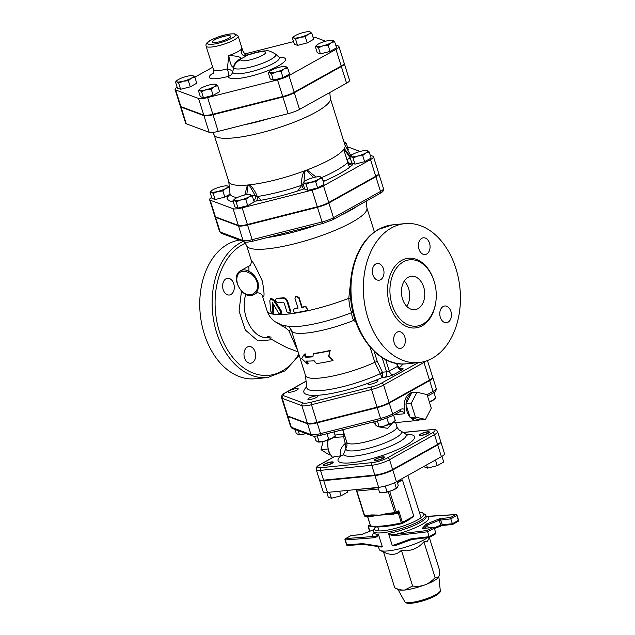 <?xml version="1.0" encoding="UTF-8"?>
<svg xmlns="http://www.w3.org/2000/svg" width="635" height="635" viewBox="0 0 635 635"><rect width="100%" height="100%" fill="white"/><g stroke="black" fill="none" stroke-linecap="round" stroke-linejoin="round"><path stroke-width="0.95" d="M305.538 306.665L307.65 310.102L306.769 310.586A64.048 13.319 162.6 0 1 295.688 312.722C293.037 311.769 292.624 310.459 294.457 308.8A64.048 13.319 -17.4 0 0 298.037 308.181L294.965 298.379L295.505 296.37L298.664 297.664L301.736 307.467A64.048 13.319 -17.4 0 0 305.538 306.665L305.872 306.356L307.8 309.943M294.973 308.451L293.894 309.023L294.973 308.451A62.992 13.097 -17.4 0 0 297.958 307.935M295.743 296.22L299.061 297.339L302.133 307.142A62.992 13.097 -17.4 0 0 305.872 306.356M302.133 307.142L301.736 307.467M277.17 298.26L276.416 298.633C275.106 299.998 275.511 301.308 277.646 302.554A64.048 13.319 -17.4 0 0 283.091 302.149L284.17 303.054L286.933 311.872L289.608 313.492L290.139 311.491L287.068 301.688C286.115 299.347 284.631 298.164 282.638 298.148A64.048 13.319 162.6 0 1 276.416 298.633L277.17 298.26A62.992 13.097 -17.4 0 0 283.281 297.783C285.25 297.807 286.71 298.982 287.663 301.323L290.735 311.126L289.608 313.492M278.813 313.277L280.654 314.269L280.654 311.483L273.868 300.903L270.558 298.744L269.819 300.728L270.653 311.039L272.534 313.976L272.844 313.007L272.288 302.577L278.813 313.277M270.558 298.744L271.415 298.363L274.669 300.53L281.4 311.11L281.408 313.896L280.654 314.269M273.209 304.125L273.725 312.642L273.423 313.603L272.534 313.976M328.644 356.259L333.018 360.513A46.72 9.716 162.6 0 1 316.413 363.545L314.135 360.751A46.72 9.716 162.6 0 1 306.475 361.053L307.396 363.99L301.681 358.561L304.324 354.195L305.244 357.132A46.72 9.716 -17.4 0 0 312.904 356.83L313.341 353.751A46.72 9.716 -17.4 0 0 329.946 350.71L328.644 356.259L328.962 355.949L333.018 360.513M313.341 353.751L313.976 353.377A45.672 9.493 -17.4 0 0 330.2 350.409L329.946 350.71M330.2 350.409L328.962 355.949M304.324 354.195L305.157 353.814L306.078 356.759A45.672 9.493 -17.4 0 0 312.944 356.521M306.078 356.759L305.244 357.132M307.435 361.077L308.229 363.617L307.396 363.99M225.996 278.836A8.398 5.81 -95.7 0 1 227.624 278.32A8.398 5.81 -95.7 0 1 234.236 286.107A8.398 5.81 -95.7 0 1 229.283 295.037A8.398 5.81 -95.7 0 1 222.853 288.457A8.398 5.81 -95.7 0 1 225.996 278.836M244.523 357.822A8.398 5.81 -95.7 0 1 247.364 347.027A8.398 5.81 -95.7 0 1 248.991 346.504A8.398 5.81 -95.7 0 1 255.603 354.29A8.398 5.81 -95.7 0 1 250.65 363.22A8.398 5.81 -95.7 0 1 244.523 357.822M239.514 240.062A69.818 48.292 84.3 0 0 227.87 244.126A69.818 48.292 84.3 0 0 201.747 324.112A69.818 48.292 84.3 0 0 255.175 378.777L267.549 377.555L285.163 370.8L299.164 355.243M391.47 227.933A69.818 48.292 -95.7 0 1 405.011 223.623A69.818 48.292 -95.7 0 1 459.946 288.338A69.818 48.292 -95.7 0 1 418.767 362.577A69.818 48.292 -95.7 0 1 365.347 307.919A69.818 48.292 -95.7 0 1 391.47 227.933M268.597 337.375L268.018 337.431C252.936 339.947 239.403 313.46 245.816 294.41M276.042 322.397L285.02 327.454L288.79 330.621L297.736 350.687M403.344 261.866A33.337 23.058 84.3 0 0 390.874 300.053A33.337 23.058 84.3 0 0 416.377 326.152A33.337 23.058 84.3 0 0 436.039 290.711A33.337 23.058 84.3 0 0 409.813 259.81A33.337 23.058 84.3 0 0 403.344 261.866M421.791 238.315A8.398 5.81 84.3 0 0 418.648 247.944A8.398 5.81 84.3 0 0 425.069 254.516A8.398 5.81 84.3 0 0 430.022 245.586A8.398 5.81 84.3 0 0 423.418 237.8A8.398 5.81 84.3 0 0 421.791 238.315M375.706 264.017A8.398 5.81 84.3 0 0 372.562 273.637A8.398 5.81 84.3 0 0 378.992 280.21A8.398 5.81 84.3 0 0 383.945 271.28A8.398 5.81 84.3 0 0 377.333 263.493A8.398 5.81 84.3 0 0 375.706 264.017M397.073 332.2A8.398 5.81 84.3 0 0 393.93 341.82A8.398 5.81 84.3 0 0 400.36 348.401A8.398 5.81 84.3 0 0 405.313 339.471A8.398 5.81 84.3 0 0 398.709 331.684A8.398 5.81 84.3 0 0 397.073 332.2M443.159 306.507A8.398 5.81 84.3 0 0 440.015 316.127A8.398 5.81 84.3 0 0 446.437 322.707A8.398 5.81 84.3 0 0 451.398 313.769A8.398 5.81 84.3 0 0 444.786 305.983A8.398 5.81 84.3 0 0 443.159 306.507M408.186 277.297A16.796 11.62 -95.7 0 1 411.44 276.265A16.796 11.62 -95.7 0 1 424.656 291.838A16.796 11.62 -95.7 0 1 414.75 309.697A16.796 11.62 -95.7 0 1 401.899 296.545A16.796 11.62 -95.7 0 1 408.186 277.297M404.297 281.059A16.796 11.62 -95.7 0 1 406.805 306.395M214.963 216.575A12.613 2.619 -17.4 0 0 214.979 216.837A12.613 2.619 -17.4 0 0 215.59 217.353L238.482 225.869A12.613 2.619 -17.4 0 0 247.547 224.973L317.452 207.272A12.613 2.619 -17.4 0 0 328.874 202.978L375.896 176.76A12.613 2.619 -17.4 0 0 378.865 173.887A12.613 2.619 -17.4 0 0 378.73 173.657M427.458 360.529L432.641 377.071A13.303 2.77 162.6 0 1 429.506 380.103L389.104 402.63A13.303 2.77 162.6 0 1 377.055 407.154L316.992 422.362A13.303 2.77 162.6 0 1 307.435 423.315L287.766 415.996A13.303 2.77 162.6 0 1 287.123 415.449L281.591 397.804A13.303 2.77 -17.4 0 0 282.242 398.351A2.103 1.984 -69.6 0 1 283.527 395.676A11.208 2.334 162.6 0 1 285.623 392.668L306.086 381.254M257.889 281.837C255.77 276.812 252.793 273.288 248.952 271.272A1.048 0.508 119 0 0 248.158 272.518C256.715 275.122 260.921 288.512 254.452 292.608A1.048 0.73 40.2 0 0 255.77 293.037C258.247 290.687 258.953 286.949 257.889 281.837M240.609 270.74L248.888 266.121L248.944 271.264A13.652 9.438 -119.1 0 0 240.609 270.74C229.251 276.368 243.141 301.284 253.905 294.577A13.652 9.438 -119.1 0 0 255.77 293.037L255.802 293.521C257.31 292.116 261.025 293.06 262.271 295.442C264.589 298.672 264.62 293.91 262.358 281.162C256.675 268.565 252.976 261.628 251.277 260.366L251.262 260.318M366.228 201.128L366.974 208.431A62.992 13.097 162.6 0 1 352.028 222.234A62.992 13.097 162.6 0 1 288.584 245.205A62.992 13.097 162.6 0 1 246.856 246.07L244.562 241.927M351.353 275.296L348.774 298.323C349.448 306.387 350.528 311.11 352.02 312.491A8.398 8.247 149.4 0 1 352.965 312.102M382.683 372.999L380.206 373.713L382.246 377.476L382.437 372.205L380.055 373.316L380.206 373.713A48.149 10.009 162.6 0 1 332.534 388.945A48.149 10.009 162.6 0 1 306.721 387.485L306.776 387.802M291.108 329.724A6.302 0.579 -15.1 0 1 288.79 330.621M400.225 368.586L400.677 368.562C400.288 369.038 399.344 368.181 397.843 365.998A2.103 0.437 162.6 0 1 397.494 366.395A57.221 11.898 162.6 0 1 389.239 370.991A2.103 0.437 162.6 0 1 386.564 371.792L382.437 372.205L377.269 361.402L374.825 362.315A45.672 9.493 162.6 0 1 330.589 376.484A45.672 9.493 162.6 0 1 305.546 375.618L291.457 330.652C289.758 327.533 288.544 326.065 287.822 326.255M354.751 318.635A8.398 3.278 -58 0 0 353.663 320.413L355.846 321.929M370.022 347.012L374.825 362.315L380.055 373.316M350.703 297.95A8.398 1.365 -9.1 0 0 348.774 298.323A62.992 13.097 162.6 0 1 267.089 310.817C268.653 315.452 271.32 319.095 275.082 321.747L281.924 325.12L290.131 326.588A51.856 10.779 162.6 0 0 352.02 312.491C351.433 314.182 351.981 316.825 353.663 320.413A45.672 9.493 162.6 0 1 291.457 330.652M285.02 327.454A6.302 2.746 104.8 0 0 285.234 325.961M425.49 419.425L420.211 419.941L410.131 417.584L405.876 404.011L411.694 392.787L416.981 392.263L411.162 403.487L415.417 417.068L425.49 419.425L431.308 408.202L427.053 394.621L416.981 392.263M410.131 417.584L415.417 417.068M405.876 404.011L411.162 403.487M410.67 417.711A14.176 9.803 84.3 0 0 417.346 420.473A14.176 9.803 84.3 0 0 419.664 419.822M406.106 404.733A14.176 9.803 84.3 0 0 409.908 416.862M411.385 393.39A14.176 9.803 84.3 0 0 406.194 403.408M327.596 449.016L320.992 449.675L323.144 441.508M330.002 454.787L329.232 454.866L320.992 449.675M368.189 384.286A5.247 1.095 -17.4 0 0 373.92 383.334A5.247 1.095 -17.4 0 0 377.952 380.936A5.247 1.095 -17.4 0 0 372.618 381.46A5.247 1.095 -17.4 0 0 367.935 384.072A5.247 1.095 -17.4 0 0 368.189 384.286M294.195 388.985A5.247 1.095 -17.4 0 0 288.203 391.97A5.247 1.095 -17.4 0 0 293.545 391.438A5.247 1.095 -17.4 0 0 298.228 388.826A5.247 1.095 -17.4 0 0 294.195 388.985M388.771 424.093L392.255 423.029A8.922 1.857 162.6 0 1 384.175 426.061L388.771 424.093L386.929 418.211M374.761 421.6L375.944 425.371L378.127 426.799A8.922 1.857 162.6 0 1 378.087 426.791M377.762 426.696L384.175 426.061A8.922 1.857 162.6 0 1 378.127 426.799M394.557 421.235L393.962 421.831A8.922 1.857 162.6 0 1 392.255 423.029L395.272 420.473L393.581 415.084M434.951 398.709L434.364 399.304A8.922 1.857 162.6 0 1 432.649 400.502L435.666 397.947L433.959 392.486M429.173 401.566L432.649 400.502A8.922 1.857 162.6 0 1 429.371 402.003M295.029 429.466L296.22 433.26L298.402 434.689A8.922 1.857 162.6 0 1 298.363 434.681M298.029 434.594L304.443 433.959A8.922 1.857 162.6 0 1 298.402 434.689M305.967 433.538A8.922 1.857 162.6 0 1 304.443 433.959L305.895 433.514M377.349 420.942L379.103 426.545M298.188 430.649L299.379 434.435M309.102 398.089A5.247 1.095 -17.4 0 0 307.872 399.288A5.247 1.095 -17.4 0 0 313.206 398.756A5.247 1.095 -17.4 0 0 317.889 396.145A5.247 1.095 -17.4 0 0 314.492 396.153A5.247 1.095 -17.4 0 0 309.102 398.089M319.04 441.754L324.112 441.277A8.922 1.857 162.6 0 1 318.064 442.008A8.922 1.857 162.6 0 1 318.024 442L319.04 441.754L317.23 435.951M314.5 436.174L315.881 440.579L317.698 441.912M328.708 439.309L332.192 438.237A8.922 1.857 162.6 0 1 324.112 441.277L328.708 439.309L326.954 433.705M334.494 436.451L333.899 437.047A8.922 1.857 162.6 0 1 332.192 438.237L335.209 435.681L334.026 431.919M407.297 435.094L405.813 434.126A32.726 6.802 162.6 0 1 377.063 451.088A32.726 6.802 162.6 0 1 343.773 453.565L345.869 448.54A29.17 6.064 -17.4 0 0 377.531 445.635A29.17 6.064 -17.4 0 0 400.264 430.601C399.105 430.3 397.994 428.998 396.923 426.688A26.249 5.461 162.6 0 1 373.507 439.745A26.249 5.461 162.6 0 1 346.829 442.389A6.302 1.453 -12.7 0 1 345.234 443.413L345.869 448.54L347.012 445.754M346.797 442.285A6.302 1.556 -13.6 0 1 345.226 443.381L345.234 443.413C340.662 447.754 339.217 451.914 340.908 455.874L334.327 456.597L319.842 464.669A2.103 1.453 60.9 0 1 320.254 464.542L334.701 456.486M343.154 455.144L340.908 455.874M344.21 434.038L343.622 434.181A3.151 2.175 -95.7 0 1 343.63 436.817L344.884 436.181M333.446 437.436L343.63 436.817L345.226 443.381M372.864 422.077L375.785 424.871M378.889 426.863L387.675 428.323L392.517 422.926M323.588 480.155L320.516 470.352L371.737 465.28A13.184 2.738 -17.4 0 0 389.533 459.708L434.491 434.634A13.184 2.738 -17.4 0 0 437.594 431.633L440.666 441.436A13.184 2.738 162.6 0 1 437.563 444.436L392.605 469.503A13.184 2.738 162.6 0 1 374.809 475.083L323.588 480.155A13.184 2.738 162.6 0 1 319.326 479.457L316.254 469.662A13.184 2.738 -17.4 0 0 320.516 470.352A2.103 1.453 -95.7 0 1 321.231 467.654A11.089 2.302 162.6 0 1 320.254 464.542M416.369 392.327A14.176 9.803 84.3 0 0 414.56 392.263L412.671 392.446A14.176 9.803 -95.7 0 0 404.614 409.527L404.408 413.766A5.247 3.627 -95.7 0 0 400.868 411.162L392.152 415.877A2.103 1.453 60.9 0 0 392.636 413.893A13.303 2.77 162.6 0 1 380.587 418.425A2.103 0.532 75.8 0 0 381.5 419.894A2.103 0.532 75.8 0 0 381.595 419.814M287.25 415.671A13.303 2.77 -17.4 0 0 287.274 415.933A13.303 2.77 -17.4 0 0 287.925 416.481L307.586 423.799A13.303 2.77 -17.4 0 0 317.151 422.854L377.214 407.646A13.303 2.77 -17.4 0 0 389.263 403.114L429.657 380.587A13.303 2.77 -17.4 0 0 432.792 377.555A13.303 2.77 -17.4 0 0 432.657 377.333M414.56 392.263A14.176 9.803 84.3 0 0 412.79 392.676M342.63 429.736L343.995 434.094A3.151 2.27 -112.5 0 1 344.368 436.499M335.161 435.737A3.151 2.175 -95.7 0 1 335.002 437.674M325.056 464.066A4.397 0.913 162.6 0 1 329.573 462.447A4.397 0.913 162.6 0 1 332.415 462.439A4.397 0.913 162.6 0 1 331.383 463.447A4.397 0.913 162.6 0 1 326.866 465.066A4.397 0.913 162.6 0 1 324.025 465.074A4.397 0.913 162.6 0 1 325.056 464.066M376.674 460.232A4.397 0.913 162.6 0 1 375.245 460.002A4.397 0.913 162.6 0 1 377.587 458.383A4.397 0.913 162.6 0 1 382.214 457.136A4.397 0.913 162.6 0 1 383.643 457.367A4.397 0.913 162.6 0 1 381.302 458.986A4.397 0.913 162.6 0 1 376.674 460.232M427.561 433.3A4.397 0.913 162.6 0 1 423.045 434.927A4.397 0.913 162.6 0 1 420.203 434.927A4.397 0.913 162.6 0 1 421.243 433.927A4.397 0.913 162.6 0 1 425.752 432.308A4.397 0.913 162.6 0 1 428.593 432.3A4.397 0.913 162.6 0 1 427.561 433.3M421.092 435.459A5.247 1.095 -17.4 0 0 426.617 433.975A5.247 1.095 -17.4 0 0 429.411 432.046A5.247 1.095 -17.4 0 0 424.077 432.578A5.247 1.095 -17.4 0 0 419.394 435.189A5.247 1.095 -17.4 0 0 421.092 435.459M424.204 466.273L424.41 466.931L427.577 468.106L426.585 464.947M435.467 460.002L437.237 465.661L427.577 468.106M441.96 456.367L443.738 462.034L437.237 465.661M331.534 461.907A5.247 1.095 -17.4 0 0 326.001 463.391A5.247 1.095 -17.4 0 0 323.215 465.328A5.247 1.095 -17.4 0 0 328.549 464.796A5.247 1.095 -17.4 0 0 333.232 462.185A5.247 1.095 -17.4 0 0 331.534 461.907M339.614 491.196L341.058 495.8L331.391 498.253L328.231 497.07L326.787 492.458M347.02 490.466L347.559 492.181L341.058 495.8M329.501 492.196L331.391 498.253M375.674 459.057A5.247 1.095 -17.4 0 0 374.436 460.256A5.247 1.095 -17.4 0 0 379.77 459.724A5.247 1.095 -17.4 0 0 384.453 457.113A5.247 1.095 -17.4 0 0 381.056 457.121A5.247 1.095 -17.4 0 0 375.674 459.057M397.24 487.728L397.288 487.68A8.922 1.857 162.6 0 1 397.24 487.728A8.922 1.857 162.6 0 1 391.858 490.577L397.486 487.434L398.216 485.307L397.01 481.441A22.05 4.588 -17.4 0 0 397.145 481.409L402.447 479.949L413.806 516.207L409.123 519.628M383.484 492.697L391.858 490.577A8.922 1.857 162.6 0 1 383.484 492.697A8.922 1.857 162.6 0 1 381.405 492.689L383.484 492.697M368.03 488.386A22.05 4.588 -17.4 0 0 372.38 488.291A22.05 4.588 -17.4 0 0 378.015 487.418L379.555 492.315L380.579 492.538M385.223 486.053L386.961 491.585M394.605 482.695L396.288 488.077M367.832 516.064A1.048 0.937 -82.4 0 1 367.903 516.231A57.745 12.009 -17.4 0 0 370.626 516.461A1.048 0.889 92.7 0 0 370.086 515.842M367.498 516.041L367.903 516.231M391.866 513.644L380.016 515.12L392.613 514.286A57.745 12.009 -17.4 0 0 397.542 513.294A1.048 0.421 77.9 0 0 397.058 512.588M370.626 516.461L380.016 515.12L369.483 515.858M392.216 513.651A1.048 0.508 -100.7 0 1 392.613 514.286M397.542 513.294L398.24 512.993A1.048 0.452 55.6 0 0 397.335 512.429L398.756 510.786L394.795 512.643A1.048 0.722 84.3 0 0 395.764 513.255A1.048 0.722 -119.1 0 0 396.216 512.199L389.676 491.323M413.806 516.207L401.352 522.93L398.24 512.993L398.756 510.786L402.447 522.542A1.048 0.722 60.9 0 1 401.995 523.597A1.048 0.405 -102.3 0 1 401.915 523.645A1.048 0.405 -102.3 0 1 401.352 522.93A57.745 12.009 162.6 0 1 370.61 525.978A1.048 0.945 98.4 0 0 371.348 526.645C378.222 527.55 388.414 526.55 401.915 523.645A1.048 1.048 0 0 0 402.201 523.534L409.972 519.2M373.134 516.239A1.048 0.865 -100.9 0 0 372.42 515.58A1.048 0.722 -95.7 0 1 371.824 514.922L364.276 515.58A1.048 1.048 0 0 0 365.379 516.311A1.048 0.722 -95.7 0 1 364.617 515.636L356.933 491.133A1.048 0.722 -95.7 0 1 357.291 489.783A1.048 0.722 -119.1 0 0 357.084 489.847A1.048 1.048 0 0 0 356.6 491.077L378.516 488.998M365.585 516.247A1.048 0.722 -95.7 0 1 365.379 516.311L370.896 515.763M388.247 491.744L394.795 512.643L387.588 513.358L380.016 515.12L371.824 514.922M387.588 513.358A1.048 0.722 84.3 0 0 388.175 514.025A1.048 0.548 87.8 0 1 388.612 514.707M367.514 516.096L370.562 525.812M323.739 480.647L374.967 475.575A13.184 2.738 -17.4 0 0 392.763 469.995L437.713 444.929A13.184 2.738 -17.4 0 0 440.825 441.92L444.508 453.684A13.184 2.738 162.6 0 1 441.404 456.684L396.446 481.759A13.184 2.738 162.6 0 1 378.651 487.331L327.43 492.403A13.184 2.738 162.6 0 1 323.159 491.712L319.476 479.949A13.184 2.738 -17.4 0 0 323.739 480.647L327.43 492.403M361.212 534.606L361.942 534.392M456.756 515.207L456.811 515.509A1.048 0.722 -119.1 0 0 455.747 514.604L450.413 517.573L452.35 523.748L442.373 524.74L439.992 518.605L439.245 520.255L440.777 525.161L442.285 525.494L442.373 524.74L440.777 525.161L434.11 527.82M452.564 524.431L452.35 523.748L458.343 520.406A1.048 0.722 60.9 0 1 457.898 521.462M450.413 517.573L439.992 518.605L426.307 524.065L427.442 524.962L428.371 527.915M434.681 534.408L435.793 532.979L429.173 536.678L410.94 538.861L411.94 539.464M395.994 535.567L427.633 531.773L427.196 530.519L396.311 534.225C393.549 534.781 390.969 534.503 388.564 533.408L388.58 533.773C391.073 535.321 393.541 535.916 395.994 535.567A1.048 0.683 -96.8 0 1 396.311 534.225A29.4 6.112 -17.4 0 0 427.68 516.731A1.048 0.762 -94.3 0 1 428.141 516.699M429.347 537.377L427.633 531.773L434.253 528.082L432.53 527.542L427.196 530.519M458.295 520.105L456.811 515.509L450.81 518.851L439.245 520.255L427.442 524.962L424.331 528.312M441.658 525.661L434.403 528.55L442.285 525.494L452.58 524.478L458.105 521.399A1.048 1.048 0 0 0 458.589 520.168L457.057 515.263A1.048 1.048 0 0 0 455.978 514.533L455.978 514.533A1.048 0.762 85.7 0 0 455.747 514.604L426.212 516.588M345.011 539.885L345.305 539.94A1.048 0.762 -94.3 0 1 345.702 538.591A1.048 0.722 -119.1 0 0 345.496 538.655A1.048 1.048 0 0 0 345.011 539.885L346.543 544.782A1.048 1.048 0 0 0 347.623 545.513L347.623 545.513A1.048 0.762 -94.3 0 1 346.845 544.838L346.543 544.782M378.563 534.765L378.397 534.408C377.253 535.861 375.714 536.543 373.769 536.456A1.048 0.762 85.7 0 0 373.372 537.813C375.634 537.686 377.365 536.67 378.563 534.765L382.286 546.632L380.555 546.838M373.999 532.59A29.4 6.112 -17.4 0 0 373.769 536.456L345.702 538.591L351.02 535.575L361.458 534.583L373.578 529.757M369.88 531.201L368.562 526.994A1.048 0.722 -95.7 0 1 368.919 525.645A1.048 0.722 -119.1 0 0 368.713 525.709A1.048 1.048 0 0 0 368.221 526.939L371.65 526.685M347.853 545.449A1.048 0.762 -94.3 0 1 347.623 545.513L363.387 544.322M382.286 546.632L362.728 543.631L363.45 544.314M435.078 534.233L429.371 537.416L411.75 539.528L395.502 545.457L411.805 539.528M395.843 545.322L392.303 545.64L388.58 533.773M434.253 528.082L435.793 532.979M427.807 537.607A27.297 5.675 162.6 0 1 424.95 539.353A27.297 5.675 162.6 0 1 399.621 548.791A27.297 5.675 162.6 0 1 380.238 550.426A27.297 5.675 162.6 0 1 379.285 549.458L378.397 546.616M438.412 577.342A21.526 4.477 162.6 0 1 433.697 580.922A21.526 4.477 162.6 0 1 424.839 584.914A21.526 4.477 162.6 0 1 404.654 590.026A21.526 4.477 162.6 0 1 398.447 589.653L394.748 587.804C398.597 589.582 401.899 590.32 404.654 590.026L412.615 586.034C417.29 586.613 421.37 586.24 424.839 584.914C428.323 583.628 431.752 581.184 435.118 577.58L438.602 577.04A21.526 4.477 162.6 0 1 438.587 577.072A21.526 4.477 162.6 0 1 438.412 577.342C439.142 576.334 439.587 574.183 439.761 570.889L429.363 537.702M429.585 537.297L427.387 541.274L423.91 541.806C417.719 548.815 410.218 551.632 401.399 550.259C396.756 555.038 390.803 555.633 383.54 552.029L394.748 587.804M423.91 541.806L435.118 577.58M401.399 550.259L412.615 586.034M302.855 183.063L304.165 181.697A8.922 1.857 -17.4 0 0 304.205 182.904L302.855 183.063L304.768 189.174L307.935 190.349L306.022 184.237L304.205 182.904A8.922 1.857 -17.4 0 0 310.618 182.269L306.022 184.237M320.032 176.744L322.183 178.165L318.699 179.229L315.682 181.785L310.618 182.269A8.922 1.857 -17.4 0 0 318.699 179.229A8.922 1.857 -17.4 0 0 320.365 176.832A8.922 1.857 -17.4 0 0 320 176.736A8.922 1.857 -17.4 0 0 313.952 177.467A8.922 1.857 -17.4 0 0 305.872 180.499A8.922 1.857 -17.4 0 0 304.165 181.697M353.044 158.012L351.226 156.686A8.922 1.857 -17.4 0 0 357.64 156.051L353.044 158.012L354.957 164.132L351.766 162.87L349.877 156.837L351.187 155.48A8.922 1.857 -17.4 0 0 351.226 156.686L349.877 156.837M365.72 153.011L362.704 155.567L357.64 156.051A8.922 1.857 -17.4 0 0 365.72 153.011A8.922 1.857 -17.4 0 0 367.387 150.614L369.205 151.94L365.72 153.011M367.022 150.511L367.387 150.614A8.922 1.857 -17.4 0 0 367.022 150.511A8.922 1.857 -17.4 0 0 360.974 151.249A8.922 1.857 -17.4 0 0 352.893 154.281A8.922 1.857 -17.4 0 0 351.187 155.48M344.448 143.391A8.922 1.857 -17.4 0 0 344.503 142.097L346.321 143.431L344.575 143.772M344.17 142.002L344.503 142.097A8.922 1.857 -17.4 0 0 344.13 142.002A8.922 1.857 -17.4 0 0 344.011 141.978M227.203 185.92L227.576 186.023A8.922 1.857 -17.4 0 0 227.203 185.92A8.922 1.857 -17.4 0 0 221.155 186.658A8.922 1.857 -17.4 0 0 213.074 189.69A8.922 1.857 -17.4 0 0 211.368 190.889A8.922 1.857 -17.4 0 0 211.407 192.095L210.058 192.246L211.368 190.889M229.386 187.349L225.901 188.42A8.922 1.857 -17.4 0 0 227.576 186.023L229.386 187.349M217.821 191.46L213.225 193.421L211.407 192.095A8.922 1.857 -17.4 0 0 217.821 191.46A8.922 1.857 -17.4 0 0 225.901 188.42L222.885 190.976L217.821 191.46M315.682 181.785L317.603 187.904L324.104 184.277L322.183 178.165M317.603 187.904L307.935 190.349M362.704 155.567L364.625 161.687L371.118 158.059L369.205 151.94M347.647 149.876L348.234 149.542L346.321 143.431M229.727 194.35L224.806 197.096L215.138 199.541L213.225 193.421M224.806 197.096L222.885 190.976M215.138 199.541L211.979 198.366L210.058 192.246M364.625 161.687L354.957 164.132M211.661 197.358A12.613 2.619 -17.4 0 0 209.606 199.684A12.613 2.619 -17.4 0 0 210.217 200.208L233.108 208.724A12.613 2.619 -17.4 0 0 242.173 207.828L312.079 190.119A12.613 2.619 -17.4 0 0 323.501 185.833L370.522 159.607A12.613 2.619 -17.4 0 0 373.491 156.734A12.613 2.619 -17.4 0 0 372.88 156.218L370.237 155.234M360.124 151.471L349.988 147.701A12.613 2.619 -17.4 0 0 347.583 147.479M297.68 190.984L303.625 189.016A4.199 0.508 71.1 0 1 301.903 185.206L297.68 190.984A67.485 14.033 -17.4 0 1 261.255 200.215L257.262 196.517A4.199 2.477 -98.5 0 1 256.088 201.057L261.255 200.215M252.278 195.866L248.793 196.937L245.777 199.493L240.713 199.969L236.109 201.938L234.299 200.604A8.922 1.857 -17.4 0 0 240.713 199.969A8.922 1.857 -17.4 0 0 248.793 196.937A8.922 1.857 -17.4 0 0 250.46 194.532A8.922 1.857 -17.4 0 0 250.095 194.437L252.278 195.866L254.19 201.986L247.69 205.605L238.03 208.058L234.863 206.883L232.95 200.763L234.251 199.398A8.922 1.857 -17.4 0 0 234.299 200.604L232.95 200.763M227.124 196.596L227.052 197.977L229.981 193.651A4.199 4.08 13.4 0 1 227.124 196.596L228.886 194.977A4.199 3.127 -121.1 0 0 229.433 194.85M350.25 166.783L352.488 164.846A4.199 3.786 46.4 0 1 347.782 162.512C348.178 165.013 349.004 166.441 350.25 166.783A67.485 14.033 -17.4 0 1 325.747 180.443L322.929 180.538M323.239 181.531L325.747 180.443M250.15 194.453L250.095 194.437A8.922 1.857 -17.4 0 0 244.046 195.167A8.922 1.857 -17.4 0 0 235.966 198.207A8.922 1.857 -17.4 0 0 234.251 199.398M247.69 205.605L245.777 199.493M238.03 208.058L236.109 201.938M253.762 200.612A4.199 3.873 102.9 0 0 255.286 195.755A13.652 2.842 -17.4 0 0 252.095 195.691M303.228 184.237L301.903 185.206A63.373 13.176 162.6 0 1 257.262 196.517L255.286 195.755L249.555 185.634L248.531 184.928A60.896 12.66 -17.4 0 0 249.69 184.809A4.199 2.334 119.7 0 0 249.555 185.634M303.982 181.88L304.863 171.633A4.199 0.802 -140.2 0 0 304.189 171.005C302.014 175.482 301.252 180.213 301.903 185.206M304.863 171.633L305.641 170.466L306.927 170.855L313.507 177.586M315.992 177.014L307.078 169.926A4.199 1.056 99.4 0 1 306.927 170.855M257.262 196.517C255.524 191.794 253 187.896 249.69 184.809A60.896 12.66 -17.4 0 0 304.189 171.005A60.896 12.66 -17.4 0 0 305.641 170.466A60.896 12.66 -17.4 0 0 307.078 169.926A60.896 12.66 -17.4 0 0 330.708 159.179A60.896 12.66 -17.4 0 0 343.733 149.479L347.782 162.512A63.373 13.176 162.6 0 1 321.604 177.625M349.298 163.298A4.199 4.04 121.1 0 0 349.329 163.322A4.199 4.04 121.1 0 0 352.695 163.624A9.446 1.968 162.6 0 1 352.425 163.187M350.822 159.861A4.199 3.127 58.9 0 1 349.766 157.94A13.652 2.842 -17.4 0 0 347.266 160.107M347.782 161.449L349.329 163.314M347.575 161.092L347.782 162.512M350.21 157.901L344.051 149.05A60.896 12.66 -17.4 0 0 344.329 148.622A4.199 3.81 117.7 0 1 344.551 149.503M344.122 150.114A4.199 3.127 176.1 0 0 343.733 149.479A60.896 12.66 -17.4 0 0 344.051 149.05L345.107 153.98L347.797 161.488M350.218 156.456L344.329 148.622A60.896 12.66 -17.4 0 0 345.051 145.304L330.39 98.52M214.17 134.938L228.83 181.721A60.896 12.66 -17.4 0 0 247.396 185.039L244.832 194.977M247.92 185.801A4.199 2.746 -135.1 0 1 247.396 185.039A60.896 12.66 -17.4 0 0 248.531 184.928L247.92 185.801L246.817 194.588M344.321 63.635L349.536 80.296A12.613 2.619 162.6 0 1 346.567 83.169L299.545 109.395A12.613 2.619 162.6 0 1 288.123 113.681L218.218 131.389A12.613 2.619 162.6 0 1 209.153 132.286L186.261 123.769A12.613 2.619 162.6 0 1 185.65 123.246L180.427 106.593A12.613 2.619 -17.4 0 0 181.046 107.109L203.93 115.626A12.613 2.619 -17.4 0 0 212.995 114.729L282.9 97.02A12.613 2.619 -17.4 0 0 294.322 92.734L341.344 66.508A12.613 2.619 -17.4 0 0 344.321 63.635A12.613 2.619 -17.4 0 0 344.186 63.413M212.773 132.413L214.305 135.184A60.896 12.66 -17.4 0 0 254.635 134.342A60.896 12.66 -17.4 0 0 315.968 112.141A60.896 12.66 -17.4 0 0 330.414 98.79L329.779 92.535M373.491 156.734L378.714 173.395A12.613 2.619 162.6 0 1 375.745 176.268L328.724 202.486A12.613 2.619 162.6 0 1 317.302 206.78L247.388 224.48A12.613 2.619 162.6 0 1 238.323 225.385L215.44 216.868A12.613 2.619 162.6 0 1 214.828 216.344L209.606 199.684M268.303 72.811L269.613 71.445A8.922 1.857 -17.4 0 0 269.653 72.652L268.303 72.811L270.224 78.93L273.383 80.105L271.47 73.985L269.653 72.652A8.922 1.857 -17.4 0 0 276.066 72.017L271.47 73.985M285.488 66.492L287.631 67.913L284.155 68.985L281.13 71.541L276.066 72.017A8.922 1.857 -17.4 0 0 284.155 68.985A8.922 1.857 -17.4 0 0 285.821 66.58A8.922 1.857 -17.4 0 0 285.448 66.484A8.922 1.857 -17.4 0 0 279.408 67.215A8.922 1.857 -17.4 0 0 271.32 70.255A8.922 1.857 -17.4 0 0 269.613 71.445M318.492 47.768L316.674 46.434A8.922 1.857 -17.4 0 0 323.088 45.799L318.492 47.768L320.405 53.88L317.246 52.705L315.325 46.593L316.635 45.228A8.922 1.857 -17.4 0 0 316.674 46.434L315.325 46.593M331.168 42.767L328.152 45.323L323.088 45.799A8.922 1.857 -17.4 0 0 331.168 42.767A8.922 1.857 -17.4 0 0 332.843 40.362L334.653 41.696L331.168 42.767M332.51 40.275L332.843 40.362A8.922 1.857 -17.4 0 0 332.47 40.267A8.922 1.857 -17.4 0 0 326.43 40.997A8.922 1.857 -17.4 0 0 318.341 44.037A8.922 1.857 -17.4 0 0 316.635 45.228M305.268 36.806L300.204 37.282A8.922 1.857 -17.4 0 0 308.285 34.25L305.268 36.806L307.181 42.918L297.521 45.371L295.6 39.251L293.791 37.917A8.922 1.857 -17.4 0 0 300.204 37.282L295.6 39.251M309.65 31.758L311.769 33.179L308.285 34.25A8.922 1.857 -17.4 0 0 309.951 31.845A8.922 1.857 -17.4 0 0 309.586 31.75A8.922 1.857 -17.4 0 0 303.538 32.48A8.922 1.857 -17.4 0 0 295.458 35.52A8.922 1.857 -17.4 0 0 293.751 36.711A8.922 1.857 -17.4 0 0 293.791 37.917L292.441 38.076L293.751 36.711M192.691 75.684L193.024 75.771A8.922 1.857 -17.4 0 0 192.651 75.676A8.922 1.857 -17.4 0 0 186.611 76.406A8.922 1.857 -17.4 0 0 178.53 79.446A8.922 1.857 -17.4 0 0 176.816 80.637A8.922 1.857 -17.4 0 0 176.855 81.844L175.506 82.002L176.816 80.637M194.834 77.105L191.357 78.176A8.922 1.857 -17.4 0 0 193.024 75.771L194.834 77.105L196.755 83.217L190.254 86.844L180.594 89.289L178.673 83.177L176.855 81.844A8.922 1.857 -17.4 0 0 183.269 81.209L178.673 83.177M191.357 78.176L188.341 80.732L183.269 81.209A8.922 1.857 -17.4 0 0 191.357 78.176M281.13 71.541L283.051 77.653L289.552 74.033L287.631 67.913M283.051 77.653L273.383 80.105M328.152 45.323L330.073 51.435L336.574 47.808L334.653 41.696M297.521 45.371L294.354 44.188L292.441 38.076M307.181 42.918L313.682 39.299L311.769 33.179M190.254 86.844L188.341 80.732M180.594 89.289L177.427 88.114L175.506 82.002M330.073 51.435L320.405 53.88M215.575 84.201L215.908 84.288A8.922 1.857 -17.4 0 0 215.543 84.193A8.922 1.857 -17.4 0 0 209.494 84.923A8.922 1.857 -17.4 0 0 201.414 87.955A8.922 1.857 -17.4 0 0 199.707 89.154A8.922 1.857 -17.4 0 0 199.747 90.361L198.398 90.511L199.707 89.154M206.161 89.725L201.557 91.694L199.747 90.361A8.922 1.857 -17.4 0 0 206.161 89.725A8.922 1.857 -17.4 0 0 214.241 86.685L211.225 89.241L206.161 89.725M215.908 84.288L217.726 85.622L214.241 86.685A8.922 1.857 -17.4 0 0 215.908 84.288M217.726 85.622L219.639 91.734L213.138 95.361L211.225 89.241M213.138 95.361L203.478 97.806L201.557 91.694M203.478 97.806L200.311 96.631L198.398 90.511M228.425 38.457A9.62 2 162.6 0 1 218.583 42.005A9.62 2 162.6 0 1 212.344 42.037A9.62 2 162.6 0 1 220.916 37.235A9.62 2 162.6 0 1 230.695 36.282A9.62 2 162.6 0 1 228.425 38.457M242.745 50.768L241.856 48.276A16.796 3.493 162.6 0 1 228.759 55.578L227.378 68.874A6.302 1.738 -166.6 0 1 232.72 71.882L233.807 67.31A10.501 10.239 4.1 0 1 240.967 59.841L240.379 59.047C241.689 57.11 237.815 55.951 228.759 55.578C230.108 63.524 231.704 67.413 233.537 67.239A10.501 10.009 -65 0 1 240.379 59.047A23.098 4.802 -17.4 0 0 247.213 55.245L251.508 53.967A12.914 2.683 162.6 0 1 265.613 52.276A12.914 2.683 162.6 0 1 253.778 58.872A12.914 2.683 162.6 0 1 240.967 59.841M233.537 67.239L233.807 67.302A22.003 4.572 -17.4 0 0 256.651 65.334A22.003 4.572 -17.4 0 0 275.519 54.038L279.027 57.182A24.432 5.08 162.6 0 1 258.016 69.739A24.432 5.08 162.6 0 1 232.72 71.882A6.302 6.136 5.3 0 1 228.425 76.351A29.885 6.215 -17.4 0 0 266.327 71.318A29.885 6.215 -17.4 0 0 279.106 57.245M247.682 54.872A10.501 2.286 75.3 0 0 247.618 54.888A10.501 2.286 75.3 0 0 247.213 55.245C242.467 56.674 240.681 54.348 241.856 48.276L242.626 50.451M206.097 46.125A16.796 3.493 -17.4 0 0 223.171 44.434A16.796 3.493 -17.4 0 0 238.157 36.084L234.839 33.822L230.68 33.901C224.091 34.766 217.376 36.901 210.542 40.315C206.986 42.14 205.502 44.077 206.097 46.125L213.471 69.644A16.796 3.493 162.6 0 0 227.378 68.874A6.302 1.206 -105 0 1 228.425 76.351A23.098 4.802 -17.4 0 1 213.408 72.93M177.109 87.106A12.613 2.619 -17.4 0 0 175.054 89.44A12.613 2.619 -17.4 0 0 175.665 89.956L198.557 98.473A12.613 2.619 -17.4 0 0 207.621 97.576L277.527 79.875A12.613 2.619 -17.4 0 0 288.949 75.581L335.971 49.363A12.613 2.619 -17.4 0 0 338.939 46.49A12.613 2.619 -17.4 0 0 338.328 45.966L335.685 44.982M325.58 41.219L315.444 37.449A12.613 2.619 -17.4 0 0 313.039 37.227M293.545 41.6L244.578 53.999M212.709 67.223L194.858 77.176M338.939 46.49L344.162 63.151A12.613 2.619 162.6 0 1 341.193 66.024L294.172 92.242A12.613 2.619 162.6 0 1 282.75 96.536L212.844 114.236A12.613 2.619 162.6 0 1 203.779 115.133L180.888 106.616A12.613 2.619 162.6 0 1 180.276 106.101L175.054 89.44M299.061 297.339L298.664 297.664M290.735 311.126L290.139 311.491M287.663 301.323L287.068 301.688M283.281 297.783L282.638 298.148M281.4 311.11L280.654 311.483M274.669 300.53L273.868 300.903M273.725 312.642L272.844 313.007M243.189 241.427A69.818 48.292 84.3 0 0 240.244 242.903A69.818 48.292 84.3 0 0 214.122 322.89A69.818 48.292 84.3 0 0 267.549 377.555M298.815 354.116A67.723 46.839 -95.7 0 1 225.06 345.456A67.723 46.839 -95.7 0 1 242.372 244.713A67.723 46.839 -95.7 0 1 245.3 243.253M241.467 291.163L239.062 311.055L245.356 330.057L257.985 340.931L272.256 339.717M379.087 229.156A69.818 48.292 -95.7 0 1 392.636 224.846L378.682 229.283C360.624 239.006 349.115 265.454 350.401 293.124C351.123 332.264 378.436 367.57 406.392 363.807A69.818 48.292 -95.7 0 1 352.973 309.142A69.818 48.292 -95.7 0 1 379.087 229.156M434.046 281.019A35.012 24.217 84.3 0 0 401.645 260.413A35.012 24.217 84.3 0 0 397.359 319.508A35.012 24.217 84.3 0 0 435.991 300.593M380.016 193.445C383 191.857 384.151 190.238 383.476 188.587A12.613 2.619 162.6 0 1 380.5 191.46A2.103 1.453 60.9 0 1 380.016 193.445L332.994 219.662A2.103 1.453 60.9 0 0 333.478 217.678A12.613 2.619 162.6 0 1 322.056 221.972A2.103 0.532 75.8 0 0 322.969 223.441A2.103 0.532 75.8 0 0 323.064 223.361M375.896 176.76L380.5 191.46L333.478 217.678L328.874 202.978M317.452 207.272L322.056 221.972L252.151 239.673A2.103 0.532 75.8 0 0 253.055 241.141A2.103 0.532 75.8 0 0 253.159 241.07M247.547 224.973L252.151 239.673A12.613 2.619 162.6 0 1 243.086 240.57A2.103 1.984 110.4 0 0 244.253 241.824C245.816 242.062 245.372 242.784 253.055 241.141L322.969 223.441L332.994 219.662M238.482 225.869L243.086 240.57L220.202 232.053A2.103 1.984 110.4 0 0 221.369 233.307L219.583 231.537L214.979 216.837M215.59 217.353L220.202 232.053A12.613 2.619 162.6 0 1 219.583 231.537M306.078 381.159L285.21 392.795A2.103 1.453 60.9 0 1 285.623 392.668M287.766 415.996L282.242 398.351L301.903 405.67A2.103 1.984 -69.6 0 1 303.189 402.995L283.527 395.676M307.435 423.315L301.903 405.67A13.303 2.77 -17.4 0 0 311.467 404.725A2.103 0.532 -104.2 0 1 311.245 402.201A11.208 2.334 162.6 0 1 303.189 402.995M316.992 422.362L311.467 404.725L371.531 389.517A2.103 0.532 -104.2 0 1 371.308 386.985L311.245 402.201M377.055 407.154L371.531 389.517A13.303 2.77 -17.4 0 0 383.58 384.985A2.103 1.453 -119.1 0 0 381.452 383.175A11.208 2.334 162.6 0 1 371.308 386.985M389.104 402.63L383.58 384.985L423.974 362.458A2.103 1.453 -119.1 0 0 423.632 361.728M418.314 362.625L381.452 383.175M429.506 380.103L423.974 362.458A13.303 2.77 -17.4 0 0 426.196 360.982M306.665 386.898A52.261 10.866 -17.4 0 0 317.937 395.272A52.261 10.866 -17.4 0 0 369.276 382.818M373.428 381.222A52.261 10.866 -17.4 0 0 382.246 377.476L385.143 377.19A6.302 1.31 -17.4 0 0 393.168 374.785A61.42 12.771 -17.4 0 0 402.019 369.848A6.302 1.31 -17.4 0 0 401.042 368.332L400.09 368.419M399.121 367.871A52.261 10.866 -17.4 0 0 402.931 363.974M254.452 292.608A12.597 8.715 60.9 0 1 242.094 291.338A12.597 8.715 60.9 0 1 237.315 276.082A12.597 8.715 60.9 0 1 248.158 272.518M267.264 237.546A65.469 13.613 -17.4 0 0 316.587 225.06M340.979 215.209A65.469 13.613 -17.4 0 0 357.497 206.002M400.51 368.538A4.199 2.905 84.3 0 0 401.042 368.332M396.55 363.379L397.494 366.395A4.199 3.215 -122.1 0 0 402.019 369.848M385.675 359.624L389.239 370.991A4.199 2.556 -116.8 0 0 393.168 374.785M382.119 357.592L386.564 371.792A4.199 2.905 -95.7 0 1 385.143 377.19M377.269 361.402L374.102 351.298M340.947 455.867A40.108 8.342 -17.4 0 0 355.933 462.161A40.108 8.342 -17.4 0 0 405.066 445.873A40.108 8.342 -17.4 0 0 406.011 434.3M332.764 457.47A14.7 10.168 -95.7 0 1 328.184 440.015M374.809 475.083L371.737 465.28A2.103 1.453 -95.7 0 1 372.451 462.582L321.231 467.654M392.605 469.503L389.533 459.708A2.103 1.453 -119.1 0 0 387.413 457.898A11.089 2.302 162.6 0 1 372.451 462.582M437.563 444.436L434.491 434.634A2.103 1.453 -119.1 0 0 432.371 432.824L387.413 457.898M437.594 431.633C436.547 429.681 434.61 429.006 431.8 429.585A2.103 1.453 84.3 0 0 431.395 429.712A11.089 2.302 162.6 0 1 432.371 432.824M403.741 432.451L431.395 429.712M404.614 409.527A7.35 5.08 84.3 0 0 400.748 409.377A2.103 1.453 60.9 0 1 400.264 411.361M400.748 409.377L392.636 413.893L389.263 403.114M377.214 407.646L380.587 418.425L320.524 433.634A2.103 0.532 75.8 0 0 321.437 435.102A2.103 0.532 75.8 0 0 321.532 435.031M317.151 422.854L320.524 433.634A13.303 2.77 162.6 0 1 310.967 434.578A2.103 1.984 110.4 0 0 312.134 435.832C313.753 436.054 313.103 436.872 321.437 435.102L381.5 419.894L392.152 415.877M307.586 423.799L310.967 434.578L291.298 427.268A2.103 1.984 110.4 0 0 292.473 428.514L290.655 426.72L287.274 415.933M287.925 416.481L291.298 427.268A13.303 2.77 162.6 0 1 290.655 426.72M429.657 380.587L433.038 391.366A2.103 1.453 60.9 0 1 432.554 393.351C435.229 392.208 436.435 390.533 436.174 388.334A13.303 2.77 162.6 0 1 433.038 391.366L427.077 394.692M394.113 414.79L404.408 413.766M343.622 434.181L335.002 435.038M384.358 526.51A56.698 11.787 -17.4 0 0 401.82 523.637M397.415 482.751L402.447 479.949M378.111 487.72L358.029 489.371M437.713 444.929L441.404 456.684M392.763 469.995L396.446 481.759M374.967 475.575L378.651 487.331M426.307 524.065L422.116 528.574L432.53 527.542M375.499 526.971L373.634 529.558L373.602 531.328A27.297 5.675 -17.4 0 0 401.352 528.582A27.297 5.675 -17.4 0 0 425.696 515.001L426.156 516.469A27.297 5.675 162.6 0 1 388.564 533.408M362.728 543.631L346.845 544.838L345.305 539.94L373.372 537.813M370.372 525.502L368.919 525.645L370.197 524.931M410.94 538.861L392.303 545.64M378.397 534.408A27.297 5.675 162.6 0 1 374.063 532.797L374.15 533.003M419.402 512.469A25.725 5.35 162.6 0 1 402.812 526.145A25.725 5.35 162.6 0 1 375.769 526.979M404.757 601.694C405.979 603.282 408.337 603.798 411.845 603.25C420.314 602.067 428.173 599.599 435.419 595.844C439.476 593.273 441.087 591.51 440.277 590.566A18.629 3.873 162.6 0 1 435.856 594.646A18.629 3.873 162.6 0 1 417.092 601.44A18.629 3.873 162.6 0 1 404.757 601.694L397.954 589.407M303.625 189.016L304.609 188.666M253.96 201.239L256.088 201.057M227.052 197.977A67.485 14.033 -17.4 0 0 233.307 201.922M229.672 194.461A9.446 1.968 162.6 0 1 228.886 194.977M351.798 154.964A67.485 14.033 -17.4 0 0 350.25 154.591M352.488 164.846L352.695 163.624M237.292 197.533A63.373 13.176 162.6 0 1 229.981 193.461L229.259 195.04L229.83 194.651M344.972 145.042L350.806 155.591A63.373 13.176 162.6 0 1 350.901 155.766M243.991 124.857A63.373 13.176 -17.4 0 0 270.058 118.261M299.545 109.395L294.322 92.734M288.123 113.681L282.9 97.02M346.567 83.169L341.344 66.508M186.261 123.769L181.046 107.109M218.218 131.389L212.995 114.729M209.153 132.286L203.93 115.626M328.724 202.486L323.501 185.833M317.302 206.78L312.079 190.119M375.745 176.268L370.522 159.607M215.44 216.868L210.217 200.208M247.388 224.48L242.173 207.828M238.323 225.385L233.108 208.724M210.955 40.188A14.7 3.056 162.6 0 1 234.831 34.147A14.7 3.056 162.6 0 1 218.765 43.101A14.7 3.056 162.6 0 1 210.955 40.188M242.53 50.213L245.015 54.443C245.11 54.951 245.983 55.102 247.618 54.888L251.269 53.8A10.501 0.841 71.6 0 1 251.269 53.8A10.501 0.841 71.6 0 1 251.508 53.967M341.193 66.024L335.971 49.363M180.888 106.616L175.665 89.956M212.844 114.236L207.621 97.576M203.779 115.133L198.557 98.473M294.172 92.242L288.949 75.581M282.75 96.536L277.527 79.875M295.505 296.37L295.95 296.029M405.011 223.623L392.636 224.846M418.767 362.577L406.392 363.807M281.559 325.961L281.924 325.12M298.125 351.909L286.544 347.488L273.502 340.479L267.152 336.399L271.161 337.129M244.253 241.824L221.369 233.307M383.476 188.587L378.865 173.887M285.21 392.795C282.535 393.938 281.329 395.613 281.591 397.804M253.905 294.577L255.802 293.521M248.888 266.128C250.547 265.795 251.341 263.882 251.277 260.366L246.721 245.824M262.287 295.489L267.089 310.817M366.943 208.145L374.428 232.021M305.491 375.42L306.721 387.485M397.843 365.998L397.05 363.466M343.233 455.065L343.773 453.565M342.844 429.681L346.829 442.389L346.972 445.913M396.923 426.688L395.645 422.616M405.813 434.126L400.264 430.601M332.462 457.637L328.216 451.152L327.549 440.245M319.842 464.669C317.198 465.796 316.008 467.455 316.254 469.662M431.8 429.585L403.63 432.379M312.134 435.832L292.473 428.514M432.554 393.351L427.53 396.153M436.174 388.334L432.792 377.555M392.406 422.942L417.346 420.473M389.938 513.874L395.565 513.318A1.048 1.048 0 0 0 395.97 513.191L397.24 512.485M367.427 516.104L370.507 525.923A1.048 1.048 0 0 0 371.348 526.645M364.276 515.58L356.6 491.077M357.918 489.387L357.084 489.847M377.738 526.971L378.976 530.916M407.797 475.425L421.053 517.731M345.496 538.655L351.02 535.575L361.68 534.464M432.951 527.463L422.664 528.479M425.426 516.438L455.978 514.533M370.181 524.891L368.713 525.709M368.221 526.939L369.594 531.312M361.696 534.456L373.586 529.725M381.27 547.06L363.331 544.306M425.696 515.001L422.45 512.643L419.37 512.358M373.602 531.328L374.063 532.797M440.277 590.566L438.841 576.532M383.548 552.061L380.238 550.426M315.373 207.272L315.524 207.756M325.382 204.089L325.533 204.581M363.101 183.317L363.26 183.809M372.467 178.094L372.626 178.586M223.663 219.924L223.814 220.416M236.117 224.56L236.268 225.052M245.451 224.933L245.602 225.425M255.659 222.393L255.81 222.877M228.751 181.467L229.981 193.461M280.821 97.02L280.98 97.512M290.83 93.845L290.981 94.337M328.557 73.065L328.708 73.557M337.923 67.85L338.074 68.334M189.111 109.68L189.27 110.165M201.565 114.316L201.724 114.8M210.899 114.689L211.058 115.181M221.107 112.141L221.258 112.633M238.157 36.084L242.816 50.943M251.269 53.8C257.318 51.872 262.191 50.895 265.89 50.871C267.47 50.157 270.677 51.213 275.519 54.038M279.027 57.182L280.059 57.833L279.392 57.721M212.916 73.835C213.4 74.065 213.59 72.668 213.471 69.644"/></g></svg>
